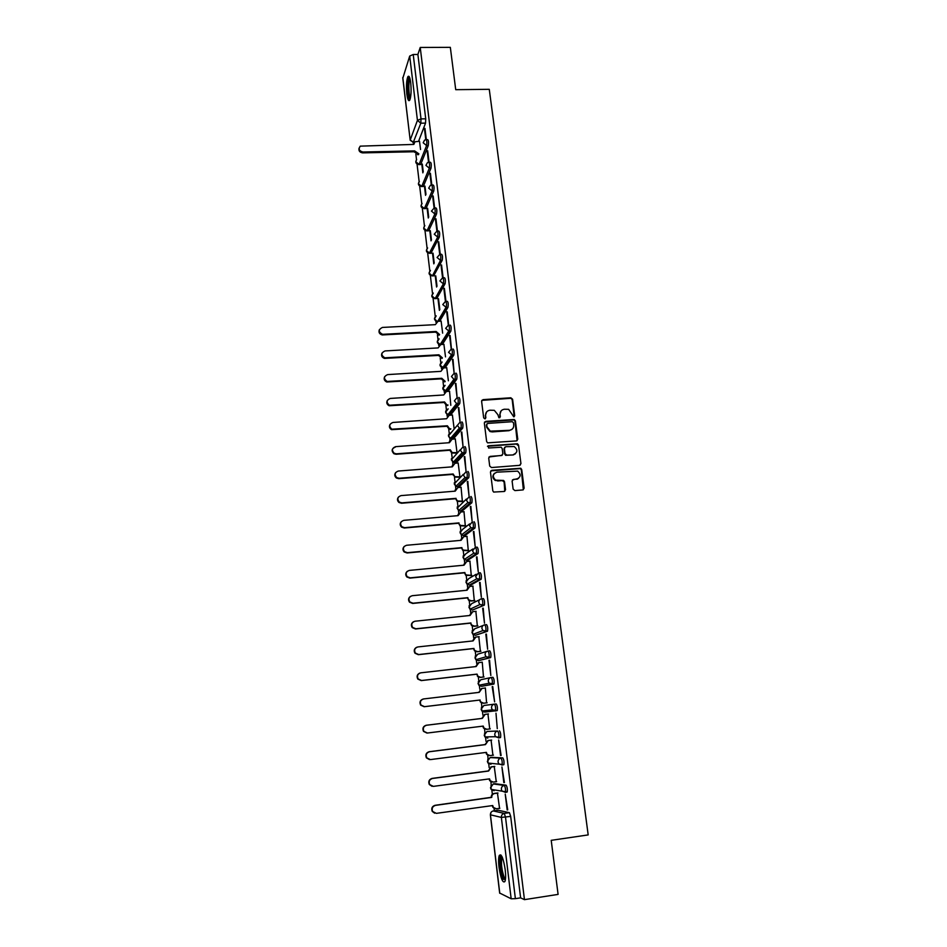 <?xml version="1.0" encoding="UTF-8"?>
<svg xmlns="http://www.w3.org/2000/svg" width="947" height="947" viewBox="0 0 947 947"><rect width="100%" height="100%" fill="white"/><g stroke="black" fill="none" stroke-linecap="round" stroke-linejoin="round"><path stroke-width="1.42" d="M513.771 416.846L514.718 415.686L512.576 399.232L510.835 397.787L482.97 399.646L481.609 401.303L483.68 417.84L484.911 418.858L485.858 417.686L485.586 415.544C485.515 412.501 486.971 410.726 489.942 410.217L494.31 410.335L497.885 414.691L498.915 417.781L500.324 416.68L500.052 414.549C499.969 411.507 501.413 409.743 504.372 409.234L508.646 409.329L513.771 416.846M514.209 416.716L512.185 399.646L511.001 398.273L481.786 400.368M485.397 418.704L485.586 415.544M499.838 417.71L500.052 414.549M505.213 792.438L507.201 791.988C507.58 789.135 507.201 786.85 506.077 785.17L494.961 783.702M501.863 765.081L503.863 764.643C504.242 761.755 503.875 759.506 502.762 757.872L491.836 757.351M410.714 82.709C409.956 77.204 408.997 75.215 407.837 76.743C406.464 80.4 406.133 86.201 406.855 94.167C407.612 99.684 408.571 101.684 409.743 100.157C411.116 96.547 411.436 90.723 410.714 82.709M505.201 869.689C503.402 858.349 501.448 853.567 499.329 855.366C498.477 857.52 498.371 861.462 499.01 867.203C500.774 878.508 502.727 883.291 504.881 881.574C505.734 879.432 505.84 875.466 505.201 869.689M513.132 489.137L514.908 490.593L522.791 489.942L524.141 488.226L521.714 469.558L520.767 468.256L491.824 470.316L490.451 472.032L492.807 490.818L493.636 492.061L504.171 491.481L505.544 489.765L504.514 481.727L503.638 480.46L495.589 480.129C492.18 476.637 492.629 473.974 496.938 472.162L517.666 471.121C521.264 474.554 520.886 477.229 516.541 479.146L513.463 479.407L512.102 481.112L513.132 489.137M420.231 47.457L450.334 47.35L455.72 89.681L489.268 89.314L588.182 834.911L551.213 840.332L558.091 894.394L524.449 899.65L420.231 47.457L417.887 54.464L413.223 54.488L421.013 118.896L420.823 123.193L413.081 142.867M516.435 440.923L517.772 439.242L515.393 420.847L514.28 419.485L485.693 421.368L484.331 423.037L486.64 441.539L487.622 442.853L516.435 440.923M518.542 445.114L520.945 463.639L519.595 465.344L491.481 467.546L489.706 466.09L488.711 458.099L490.084 456.395L501.508 455.519L502.869 453.826L502.194 448.558L501.2 447.233L488.557 447.99L488.273 445.788L517.512 443.776L518.542 445.114L520.945 463.639M498.122 810.253L509.427 812.68L504.278 813.402L505.509 817.131L515.381 898.667L511.167 898.786L499.744 893.068M415.875 154.254L416.514 159.664M417.047 164.103L419.142 181.611M419.663 186.05L421.782 203.712M422.315 208.151L424.445 225.978M424.966 230.417L427.121 248.398M427.653 252.825L429.82 270.972M430.352 275.411L432.53 293.712M433.063 298.151L435.277 316.606M435.798 321.057L435.951 322.276M437.431 334.729L438.023 339.677M438.556 344.128L438.721 345.525M440.225 358.025L440.805 362.914M441.338 367.365L441.527 368.939M443.018 381.487L443.598 386.305M444.131 390.78L444.344 392.52M445.848 405.127L446.416 409.873M446.948 414.36L447.185 416.278M448.7 428.944L449.245 433.501M449.789 438.118L450.038 440.213M451.565 452.926L452.098 457.413M452.654 462.053L452.926 464.326M459.591 477.217L454.465 477.099L454.974 481.502M455.531 486.154L455.827 488.593M457.354 501.437L457.875 505.769M458.431 510.445L458.739 513.025M460.289 525.964L460.798 530.213M461.355 534.913L461.686 537.647M463.237 550.681L463.746 554.847M464.302 559.57L464.646 562.435M466.22 575.575L466.705 579.671M467.273 584.429L467.629 587.424M469.215 600.658L469.7 604.671M470.268 609.466L470.647 612.602M472.233 625.931L472.707 629.862M473.287 634.691L473.678 637.958M475.276 651.394L475.737 655.241M476.317 660.106L476.732 663.516M478.342 677.058L478.791 680.81M479.383 685.723L479.809 689.274M481.431 702.911L481.869 706.58M482.461 711.528L482.911 715.222M484.544 728.965L484.982 732.552M485.574 737.535L486.036 741.371M487.681 755.221L488.107 758.713M488.699 763.732L489.185 767.721M490.854 781.677L491.256 785.087M491.86 790.141L492.357 794.284M494.038 808.347L494.322 810.786M524.449 899.65L520.601 897.851L515.381 898.667M417.887 54.464L425.724 118.813L425.534 123.11L418.574 141.304M402.866 78.092L409.696 56.074L413.223 54.488M429.062 162.209L427.677 150.774M423.25 171.892L422.303 164.032M431.832 184.985L430.412 173.277M425.961 194.431L424.954 186.085M434.626 207.926L433.17 195.946M428.695 217.135L427.63 208.293M430.932 253.251L439.384 236.999C439.905 233.589 439.668 231.589 438.686 231.009L437.431 231.056L435.94 218.781M431.441 240.005L430.317 230.654M433.643 275.826L442.225 260.283C442.746 256.874 442.509 254.873 441.503 254.27L440.248 254.317L438.733 241.781M434.211 263.041L433.028 253.169M443.089 277.613L441.551 264.959M437.005 286.243L435.762 275.849M445.93 301.087L444.38 288.302M439.822 309.61L438.508 298.696M448.653 324.999L447.233 311.812M442.651 333.155L441.124 321.14M451.459 348.946L450.121 335.498M445.516 356.877L443.906 344.353M452.465 359.398L454.146 373.248L453.009 359.363M448.381 380.777L446.724 367.744M455.389 383.44L457.081 397.397L455.933 383.405M450.808 405.328L449.553 391.3M458.324 407.672L460.029 421.723L458.881 407.636M454.146 428.671L452.394 415.023M461.284 432.081L463.012 446.238L461.84 432.033M456.679 453.08L451.755 453.021L449.872 450.239L450.275 449.801L452.157 452.583L457.034 452.642L455.27 438.935M464.267 456.667L466.007 470.943L464.823 456.632M459.946 476.874L458.159 463.012M513.688 454.832L513.002 454.88M467.285 481.455L469.025 495.826L467.842 481.407M462.385 501.555L461.059 487.267M517.441 479.146L516.458 479.229M470.316 506.42L472.068 520.909L470.872 506.373M465.332 526.07L463.994 511.711M473.37 531.575L475.134 546.182L473.926 531.527M468.303 550.752L466.942 536.333M476.448 556.931L478.223 571.645L477.004 556.872M471.298 575.634L469.901 561.145M479.537 582.476L481.348 597.308L480.105 582.417M474.305 600.694L472.873 586.146M482.662 608.223L484.485 623.162L483.23 608.163M477.347 625.955L475.856 611.336M485.811 634.17L487.646 649.228L486.391 634.099M480.401 651.394L478.815 636.715M488.995 660.308L490.83 675.495L489.563 660.248M483.491 677.034L482.248 662.166L478.898 662.628L476.14 666.534L420.752 672.832C417.615 673.862 416.763 675.921 418.183 678.987L421.604 680.502L477.051 674.122L477.927 676.265L480.65 677.318L484.024 676.927M492.76 686.563L494.618 701.881L492.191 686.67M485.349 687.924L486.592 702.863M495.991 713.174L497.282 728.645L495.991 713.174M489.729 728.941L487.942 714.026M500.549 755.528L498.667 739.986L501.129 755.457M492.913 755.221L491.079 740.14M503.84 782.636L501.934 766.975L504.42 782.553M496.264 781.677L494.239 766.466M507.154 809.957L505.236 794.166L507.734 809.874M499.566 808.347L497.435 792.994M486.995 731.427L497.66 731.025C498.761 732.599 499.128 734.836 498.738 737.737L495.53 736.707L494.784 734.908C494.725 732.777 495.683 731.486 497.66 731.025L486.995 731.427L484.213 735.168L484.935 736.92L487.8 738.115M491.197 677.496L492.949 677.294C494.062 678.739 494.405 680.94 494.003 683.9L481.597 686.315L478.862 685.249L478.034 683.391L480.804 679.733L490.558 677.626M488.013 651.039L489.741 650.849C490.83 652.246 491.173 654.424 490.759 657.407L478.472 660.71M484.852 624.795L486.545 624.618C487.634 625.955 487.977 628.121 487.551 631.116L475.394 635.295M481.727 598.753L483.384 598.587C484.462 599.865 484.793 602.02 484.367 605.05L472.34 610.081M478.626 572.911L480.236 572.757C481.313 573.977 481.644 576.119 481.194 579.173L471.18 584.867L469.321 585.045M475.536 547.271L477.122 547.129C478.199 548.289 478.507 550.42 478.057 553.498L468.197 560.02L466.315 560.198M474.021 521.69C475.098 522.803 475.406 524.922 474.944 528.024L465.237 535.375L463.332 535.54M470.955 496.453C472.02 497.518 472.316 499.614 471.855 502.75L462.29 510.895L460.372 511.06M467.901 471.405C468.966 472.411 469.262 474.506 468.789 477.667L459.378 486.604L457.437 486.758M464.882 446.546C465.936 447.505 466.232 449.576 465.746 452.773L456.478 462.491L454.513 462.633M461.876 421.889C462.929 422.788 463.213 424.848 462.728 428.08L453.613 438.556L451.624 438.686M458.904 397.397C459.946 398.249 460.218 400.309 459.733 403.564L450.76 414.798L448.748 414.916M455.945 373.106C456.987 373.899 457.259 375.947 456.75 379.238L447.919 391.206L445.599 390.685M453.009 348.981C454.051 349.739 454.311 351.775 453.802 355.089L445.114 367.791L443.397 367.945M450.097 325.046C451.127 325.756 451.388 327.78 450.867 331.13L442.379 344.436M447.209 301.288C448.239 301.939 448.487 303.963 447.967 307.337L439.692 321.211M443.089 277.755L444.344 277.708C445.362 278.311 445.611 280.324 445.078 283.733L436.792 298.542L434.732 298.648M434.637 207.961L435.892 207.914C436.851 208.482 437.088 210.471 436.579 213.892L428.66 230.772L426.6 230.902M431.868 185.032L433.122 184.996C434.057 185.541 434.282 187.518 433.785 190.951L425.984 208.494L423.925 208.648M429.109 162.268L430.364 162.233C431.287 162.766 431.501 164.742 431.015 168.175L423.321 186.381L421.273 186.547M426.363 139.671L427.63 139.635C428.541 140.156 428.742 142.133 428.269 145.566L420.693 164.423L418.633 164.6M426.316 139.6L424.966 128.425M420.551 149.508L419.497 141.281M421.794 164.044L422.847 172.851M424.445 186.097L425.558 195.354M427.121 208.304L428.281 218.023M429.808 230.666L431.027 240.858M432.519 253.192L433.797 263.858M435.241 275.873L436.579 287.024M437.988 298.731L439.384 310.356M424.434 128.437L425.795 139.694M498.536 737.95L500.549 737.512C500.939 734.6 500.572 732.374 499.46 730.8M481.443 707.231L481.881 710.984L492.333 709.859L495.234 711.031L497.258 710.593C497.66 707.669 497.305 705.444 496.192 703.941L494.393 704.154C495.494 705.669 495.849 707.883 495.459 710.818L484.686 712.12L481.881 710.984L481.112 709.185L483.893 705.479L494.393 704.154C492.428 704.604 491.481 705.882 491.529 707.989L492.333 709.859L497.258 710.593M442.225 260.283L440.521 260.354L432.412 275.861L434.057 275.814L431.998 275.897M520.601 897.851L510.682 816.409L509.427 812.68M427.144 150.786L428.541 162.292M429.879 173.289L431.299 185.056M432.625 195.958L434.093 207.985M435.395 218.804L436.887 231.08M438.189 241.805L439.716 254.352M441.006 264.982L442.64 278.43M443.835 288.326L445.481 301.868M446.688 311.835L448.345 325.484M449.565 335.534L451.234 349.277M501.093 410.891L499.673 414.94M486.58 411.957L485.231 415.946M517.098 440.698L514.99 421.237L513.89 419.876L484.544 422.042M513.452 422.705L512.22 421.699L487.681 423.427L486.722 424.599L487.007 426.872L490.309 431.145L509.427 430.317C512.398 429.796 513.83 428.008 513.736 424.966L513.452 422.705M486.841 423.972L486.722 424.599M512.161 429.192L509.036 430.684L492.262 431.903L489.942 431.524L486.651 427.251L486.367 424.99M520.211 465.155L520.542 463.983M502.194 455.294L488.995 456.987M518.139 445.469L516.387 444.025L487.456 446.286M513.31 454.619C517.713 452.619 518.021 449.932 514.221 446.546L505.734 446.7L504.372 448.393L505.047 453.66L506.811 455.116L512.907 454.962L515.417 453.814M504.656 447.292L504.372 448.393M512.907 454.962L505.627 455.318L504.656 454.015L503.993 448.748M518.506 478.448L512.457 479.904M494.417 473.311C492.156 475.856 492.416 478.235 495.21 480.449L498.004 480.65M504.775 491.304L504.135 482.047L502.36 480.591L497.625 480.969M523.348 489.788L521.312 469.89L520.365 468.587L490.771 470.884M418.538 154.681L414.289 151.958L414.597 150.881L418.87 153.816M419.568 141.281L414.975 141.754L413.815 144.418L360.239 146.146C358.25 149.07 359.138 151.023 362.914 152.017L414.597 150.881M414.265 151.745L362.665 152.881C359.671 152.408 358.475 150.822 359.079 148.123M413.472 144.429L413.815 143.459M410.169 99.092L410.098 99.08C407.683 99.033 407.174 78.447 409.589 77.855L409.731 77.808M409.163 76.612L409.033 76.814C406.938 79.927 407.423 97.967 409.66 100.299M410.051 78.921L409.956 79.063C408.264 81.572 408.642 96.085 410.442 97.991M505.296 880.213L503.283 878.023C500.62 872.282 499.341 857.224 501.448 856.372L501.803 856.277M502.265 857.236L502.005 857.651C500.892 863.013 501.59 869.524 504.112 877.171L505.461 879.147M500.845 854.928L500.655 855.259C498.903 858.361 500.537 873.525 503.271 879.467M435.774 332.113L436.153 331.497L439.574 334.528L439.195 335.143L435.774 332.113L382.257 334.942C379.368 334.09 378.398 332.338 379.368 329.663M441.207 321.128L437.988 321.305L435.336 324.655L382.399 327.437C378.22 329.603 378.267 331.9 382.541 334.327L436.153 331.497M438.556 355.397L438.935 354.805L442.367 357.859L441.989 358.44L438.556 355.397L384.494 358.404C381.807 357.374 380.978 355.599 382.008 353.077M444.001 344.353L440.769 344.53L438.106 347.916L385.003 350.935C380.931 352.911 380.86 355.208 384.79 357.812L438.935 354.805M441.349 378.847L441.74 378.291L445.185 381.357L444.794 381.901L441.349 378.847L386.778 381.996C384.293 380.812 383.582 379.037 384.671 376.657M446.818 367.732L443.575 367.933L440.911 371.354L387.631 374.598C383.653 376.421 383.464 378.705 387.086 381.452L441.74 378.291M444.167 402.475L444.557 401.954L446.83 404.878L448.026 405.02L447.623 405.541L446.439 405.387L444.167 402.475L389.11 405.754C386.802 404.44 386.222 402.653 387.37 400.392M449.647 391.289L446.404 391.502L443.729 394.958L390.282 398.438C386.4 400.119 386.116 402.392 389.418 405.233L444.557 401.954M447.008 426.268L447.398 425.783L449.47 428.648L450.879 428.873L450.476 429.346L449.079 429.121L447.008 426.268L391.502 429.666C389.347 428.245 388.886 426.458 390.093 424.303M452.512 415.023L449.245 415.248L446.558 418.74L392.946 422.457C389.17 424.019 388.791 426.268 391.809 429.192L447.398 425.783M459.899 428.222L461.011 428.151M455.389 438.923L452.11 439.159L449.423 442.699L395.633 446.653C391.951 448.109 391.49 450.334 394.248 453.317L396.438 453.826L450.275 449.801M449.872 450.239L396.118 454.264L393.928 453.755C391.17 450.784 391.632 448.57 395.313 447.114M448.985 442.734L449.896 440.402M454.868 476.696L452.784 474.625L453.151 473.985L454.868 476.696L459.946 476.815M458.277 463L454.998 463.261L452.299 466.835L398.344 471.038C394.745 472.399 394.212 474.601 396.746 477.619L399.149 478.259L453.151 473.985M452.749 474.4L398.817 478.661L396.426 478.022C394.544 476.4 394.283 474.589 395.657 472.612M451.861 466.871L452.879 464.385M462.527 501.543L457.212 501.354L455.649 498.726L457.626 500.987L462.882 501.188M461.201 487.267L457.91 487.527L455.211 491.15L401.066 495.601C397.551 496.891 396.959 499.057 399.279 502.099L401.883 502.869L456.063 498.347M455.649 498.726L401.552 503.248L398.959 502.478C397.184 500.75 397.03 498.927 398.498 497.021M454.761 491.185L455.886 488.545M465.486 526.047L460.005 525.786L458.573 523.241L460.42 525.455L465.829 525.727M464.148 511.7L460.846 511.984L458.123 515.642L403.824 520.341C400.368 521.584 399.717 523.727 401.871 526.781L404.629 527.68L458.999 522.898M458.573 523.241L404.298 528.012L401.54 527.112C399.847 525.277 399.8 523.442 401.386 521.596M457.673 515.677L458.94 512.872M468.481 550.74L462.834 550.408L461.52 547.934L463.261 550.112L468.812 550.456M467.108 536.322L463.793 536.618L461.071 540.323L406.583 545.271C403.209 546.466 402.511 548.585 404.499 551.651L407.411 552.669L461.947 547.626M461.52 547.934L407.068 552.965L404.156 551.947C402.546 549.994 402.593 548.135 404.322 546.36M460.621 540.358L462.041 537.387M471.499 575.61L465.687 575.208L464.492 572.817L466.125 574.947L471.807 575.362M470.091 561.133L466.764 561.441L464.042 565.181L409.376 570.402C406.062 571.538 405.316 573.645 407.163 576.711L410.205 577.848L464.918 572.544M464.492 572.817L409.862 578.108L406.819 576.972C405.257 574.9 405.423 573.006 407.317 571.29M463.592 565.229L465.178 562.08M474.565 600.67L471.038 601.025L468.587 600.209L467.487 597.877L469.025 599.984L471.488 600.812L474.826 600.469M473.098 586.122L469.759 586.453L467.037 590.23L412.194 595.71C408.926 596.823 408.145 598.906 409.873 601.984L413.022 603.215L467.913 597.652M467.487 597.877L412.667 603.44L409.518 602.197C408.003 599.972 408.287 598.042 410.371 596.421M466.575 590.277L468.363 586.951M477.667 625.92L474.068 626.298L471.511 625.399L470.493 623.138L471.961 625.209L474.518 626.121L477.868 625.754M476.128 611.312L472.79 611.655L470.043 615.467L415.023 621.22C411.803 622.297 410.998 624.381 412.608 627.447L415.863 628.784L470.943 622.948M470.493 623.138L415.496 628.962L412.253 627.624C410.785 625.233 411.199 623.268 413.496 621.741M469.582 615.514L471.594 612.034M480.863 651.347L477.122 651.761L474.483 650.778L473.536 648.588L474.932 650.636L477.572 651.619L480.934 651.24M479.182 636.68L475.832 637.047L473.086 640.906L417.876 646.931C414.703 647.985 413.863 650.044 415.378 653.11L418.716 654.543L473.985 648.446M473.536 648.588L418.361 654.685L415.023 653.252C413.59 650.672 414.147 648.671 416.68 647.263M472.624 640.953L474.873 637.307M484.035 676.975L480.188 677.413L477.466 676.359L477.051 674.122M476.59 674.228L421.237 680.597L417.816 679.082C416.431 676.288 417.13 674.264 419.923 673.021M475.678 666.581L478.199 662.793M479.667 700.07L480.958 702.082L483.751 703.207L487.137 702.792L483.29 703.266L480.496 702.141L479.667 700.07L424.126 706.722L420.646 705.124C419.308 702.094 420.16 700.058 423.226 699.004M485.361 688.007L481.987 688.41L479.218 692.352L423.652 698.933C420.551 699.951 419.675 701.999 421.013 705.065L424.505 706.663L480.141 700.011M478.756 692.411L481.585 688.481M486.403 729.32L483.55 728.136L482.781 726.148M426.943 733.061L423.498 731.368C422.232 728.314 423.12 726.278 426.186 725.26L481.857 718.418L484.627 714.429L488.486 713.955L485.101 714.381L482.331 718.371L426.576 725.236C423.498 726.242 422.599 728.29 423.877 731.356L427.44 733.025L483.242 726.089L484.012 728.113L486.888 729.297L490.274 728.87M489.268 755.588L486.628 754.321L485.918 752.427M491.635 740.128L488.238 740.566L485.456 744.602L429.512 751.74C426.47 752.747 425.558 754.783 426.766 757.849L430.388 759.601L486.391 752.368L487.101 754.333L490.037 755.588L493.446 755.15M429.476 759.601L426.375 757.825C425.179 754.759 426.091 752.735 429.121 751.729L484.982 744.591L488.238 740.566M491.623 740.081L487.752 740.566M492.156 782.044L489.741 780.719L489.078 778.919M494.808 766.49L491.398 766.94L488.616 771.024L432.483 778.458C429.465 779.464 428.529 781.488 429.678 784.566L433.359 786.377L489.552 778.86L490.226 780.778L493.209 782.092L496.63 781.63M432.045 786.318L429.287 784.495C428.139 781.429 429.074 779.405 432.092 778.398L488.131 770.976L491.398 766.94M494.677 766.407L490.913 766.904M495.092 808.691L492.878 807.318L492.262 805.613M498.004 793.065L494.583 793.527C492.653 794 491.706 795.291 491.765 797.398L435.466 805.388C432.483 806.382 431.524 808.418 432.625 811.484L436.354 813.366L492.736 805.542L493.375 807.424L496.406 808.785L499.838 808.312M434.661 813.201L432.234 811.378C431.134 808.312 432.081 806.276 435.075 805.293L491.268 797.315C491.221 795.208 492.156 793.917 494.085 793.444L494.583 793.527M497.755 792.947L494.085 793.444M493.198 783.938L504.254 785.418C505.378 787.099 505.757 789.384 505.378 792.237L502.028 791.088L501.365 789.384C501.306 787.217 502.277 785.892 504.254 785.418L506.077 785.17M495.056 783.69L493.292 783.927L490.487 787.75L491.126 789.396L494.097 790.721L493.494 789.762M490.073 757.588L500.939 758.109C502.052 759.743 502.419 762.004 502.052 764.88L498.761 763.791L498.063 762.039C498.004 759.896 498.962 758.583 500.939 758.109L502.762 757.872M491.884 757.351L490.132 757.576L487.338 761.364L488.013 763.057L490.937 764.312M498.24 810.23L493.257 810.928L504.278 813.402C502.277 813.899 501.318 815.237 501.365 817.415L490.439 814.811L499.767 893.27M511.167 898.786L501.365 817.415L510.682 816.409M425.534 123.11L420.823 123.193L417.438 120.376L409.696 56.074M414.076 142.689L410.229 139.978L417.438 120.376L421.013 118.896L425.724 118.813M402.795 77.476L410.193 140.263L414.005 142.843M493.789 684.101L481.597 686.315M490.558 657.609L478.531 660.71L475.879 659.716L474.98 657.786L477.738 654.176L486.829 651.394M487.362 631.318L475.477 635.295L472.92 634.372L471.949 632.383L474.707 628.808L483.183 625.434M484.189 605.24L472.458 610.069L469.984 609.229L468.943 607.169L471.689 603.63L479.644 599.723M481.04 579.363L479.265 579.528L469.463 585.033L467.096 584.275L465.948 582.145L468.694 578.641L476.199 574.249M477.915 553.675L476.152 553.841L466.48 560.186L464.231 559.511L462.988 557.31L465.723 553.841L472.861 548.988M474.814 528.189L473.05 528.355L463.521 535.529L461.402 534.937L460.041 532.652L462.775 529.231L469.605 523.916M471.736 502.904L469.984 503.058L460.597 511.049L458.608 510.551L457.129 508.184L466.445 499.01M468.682 477.809L466.93 477.951L457.685 486.746L455.85 486.332L454.229 483.893L463.355 474.281M465.652 452.903L463.912 453.033L454.797 462.621L453.14 462.302L451.352 459.78L460.325 449.707M462.645 428.186L460.905 428.316L451.92 438.686L450.464 438.437L448.487 435.845L457.354 425.298M459.662 403.659L457.934 403.777L449.079 414.916L447.824 414.739L445.658 412.087L448.168 408.867M456.703 379.321L454.974 379.427L446.25 391.312L442.841 388.495L445.102 385.346M453.767 355.149L452.039 355.255L443.445 367.886L440.047 365.08L442.083 362.014M450.843 331.166L449.127 331.261L440.722 344.53M447.955 307.361L446.238 307.455L438.035 321.293M433.241 293.168C430.873 295.949 431.501 297.772 435.111 298.625L443.374 283.816L439.893 280.939L442.64 277.779C443.646 278.394 443.894 280.407 443.374 283.816L445.078 283.733L443.374 283.816L435.147 298.625L431.785 295.843L433.3 293.061M439.384 236.999L437.692 237.07L429.287 253.323M431.347 253.204L429.701 253.263L426.375 250.493L427.618 247.901M436.579 213.892L434.886 213.951L427.014 230.831L423.7 228.073L424.836 225.564M433.785 190.951L432.104 190.998L424.351 208.553L421.036 205.795L422.078 203.392M431.015 168.175L429.334 168.211L421.699 186.429L418.396 183.682L419.355 181.362M428.269 145.566L426.588 145.589L419.071 164.458L415.78 161.724L416.656 159.487M425.961 139.671C426.86 140.192 427.073 142.157 426.588 145.589L423.191 142.772L424.516 140.18L425.961 139.671M428.683 162.28C429.607 162.801 429.82 164.778 429.334 168.211L425.925 165.382L427.428 162.671L428.683 162.28M431.441 185.044C432.377 185.588 432.59 187.565 432.104 190.998L428.683 188.157L430.388 185.34L431.441 185.044M434.211 207.973C435.158 208.529 435.395 210.518 434.886 213.951L431.453 211.098L434.211 207.973M436.993 231.068C437.976 231.648 438.201 233.649 437.692 237.07L434.247 234.205L436.993 231.068M439.81 254.341C440.805 254.932 441.042 256.945 440.521 260.354L437.064 257.489L439.81 254.341M445.504 301.371C446.522 302.022 446.771 304.046 446.25 307.432L442.758 304.567L445.504 301.371M448.381 325.141C449.411 325.839 449.671 327.863 449.15 331.213L445.635 328.36L448.381 325.141M451.293 349.088C452.323 349.834 452.583 351.87 452.074 355.184L448.535 352.343L451.293 349.088M454.217 373.213C455.258 374.006 455.519 376.054 455.022 379.345L453.909 379.309L451.447 376.504L454.217 373.213M457.164 397.515C458.206 398.367 458.49 400.427 457.993 403.682L456.632 403.6L454.394 400.853L457.164 397.515M460.147 422.007C461.189 422.907 461.473 424.978 460.988 428.198L459.402 428.056L457.365 425.381L460.147 422.007M463.142 446.676C464.184 447.635 464.48 449.718 463.994 452.903L462.207 452.702L460.349 450.097L463.142 446.676M466.161 471.547C467.214 472.553 467.51 474.636 467.037 477.809L465.048 477.525L463.355 475.003L466.161 471.547M469.203 496.595C470.257 497.66 470.564 499.756 470.103 502.893L467.936 502.537L466.398 500.099L469.203 496.595M472.269 521.844C473.334 522.957 473.63 525.076 473.18 528.177L470.86 527.739L469.452 525.384L472.269 521.844M475.347 547.283C476.424 548.455 476.732 550.586 476.294 553.664L473.82 553.143L472.529 550.87L475.347 547.283M478.46 572.923C479.537 574.154 479.857 576.297 479.419 579.351L476.815 578.747L475.631 576.545L478.46 572.923M481.597 598.764C482.686 600.043 483.006 602.197 482.579 605.228L479.857 604.553L478.768 602.422C478.72 600.386 479.667 599.167 481.597 598.764M484.757 624.807C485.847 626.145 486.178 628.311 485.764 631.318L482.923 630.56L481.916 628.5C481.869 626.452 482.816 625.221 484.757 624.807M487.942 651.051C489.043 652.447 489.374 654.626 488.972 657.609L486.024 656.78L485.101 654.791C485.042 652.72 486 651.477 487.942 651.051M491.162 677.496C492.251 678.952 492.606 681.153 492.203 684.101L489.161 683.213L488.297 681.284C488.25 679.2 489.197 677.934 491.162 677.496M430.388 270.499C428.186 273.304 428.861 275.104 432.4 275.885L429.062 273.091L430.447 270.404M437.088 321.483L434.519 318.748L436.188 315.872M440.166 344.625L437.265 341.831L439.112 338.86M493.138 810.952L493.257 810.928C491.327 811.413 490.392 812.704 490.439 814.811L490.428 814.692M414.289 151.958L414.62 151.094M417.591 154.704L417.923 153.84M362.665 152.881L362.914 152.017M435.809 332.338L436.176 331.722M382.872 334.966L383.168 334.35M438.579 355.622L438.958 355.03M409.08 76.731L407.837 76.743M420.634 164.553L419 164.589C415.84 163.985 415.046 162.304 416.633 159.546M423.273 186.488L421.652 186.535C418.408 185.908 417.639 184.203 419.32 181.433M425.937 208.577L424.303 208.636C421.001 207.973 420.243 206.257 422.042 203.463M428.624 230.831L426.99 230.89C423.605 230.192 422.871 228.452 424.801 225.658M431.335 253.24L429.689 253.299C426.221 252.577 425.523 250.801 427.582 247.996M447.967 307.337L445.942 307.455L437.739 321.329M450.867 331.13L448.57 331.249L440.118 344.613C436.733 343.288 436.378 341.405 439.053 338.979M453.802 355.089L451.222 355.196L442.651 367.838C439.396 366.276 439.183 364.37 442.012 362.133M456.75 379.238L453.909 379.309L445.22 391.218C442.095 389.418 442.036 387.501 445.019 385.465M459.733 403.564L456.632 403.6L447.824 414.739C444.83 412.726 444.924 410.797 448.085 408.974M462.728 428.08L459.402 428.056L450.464 438.437C447.623 436.236 447.836 434.306 451.127 432.672M465.746 452.773L462.207 452.702L453.14 462.302L451.423 458.656M468.789 477.667L465.048 477.525L455.85 486.332L454.311 482.71M471.855 502.75L467.936 502.537L458.608 510.551L457.223 506.941M474.944 528.024L470.86 527.739L461.402 534.937L460.159 531.35M478.057 553.498L473.82 553.143L464.231 559.511L463.119 555.936M481.194 579.173L476.815 578.747L467.096 584.275L466.113 580.689M484.367 605.05L479.857 604.553L469.984 609.229L469.12 605.63M487.551 631.116L482.923 630.56L472.92 634.372L472.162 630.761M490.759 657.407L486.024 656.78L475.879 659.716L475.228 656.07M494.003 683.9L489.161 683.213L478.862 685.249L478.318 681.556M500.549 737.512L495.53 736.707L484.935 736.92L484.604 733.096M503.863 764.643L488.013 763.057L487.8 759.151M507.201 791.988L491.126 789.396L491.031 785.394M436.129 315.99C433.702 318.251 433.998 320.098 437.017 321.518M491.067 812.301L490.357 814.751L499.673 893.175M402.759 77.796L410.193 140.263M502.111 856.893L501.448 856.372M438.745 335.131L439.112 334.528M382.257 334.942L382.541 334.327M384.494 358.404L384.79 357.812"/></g></svg>
